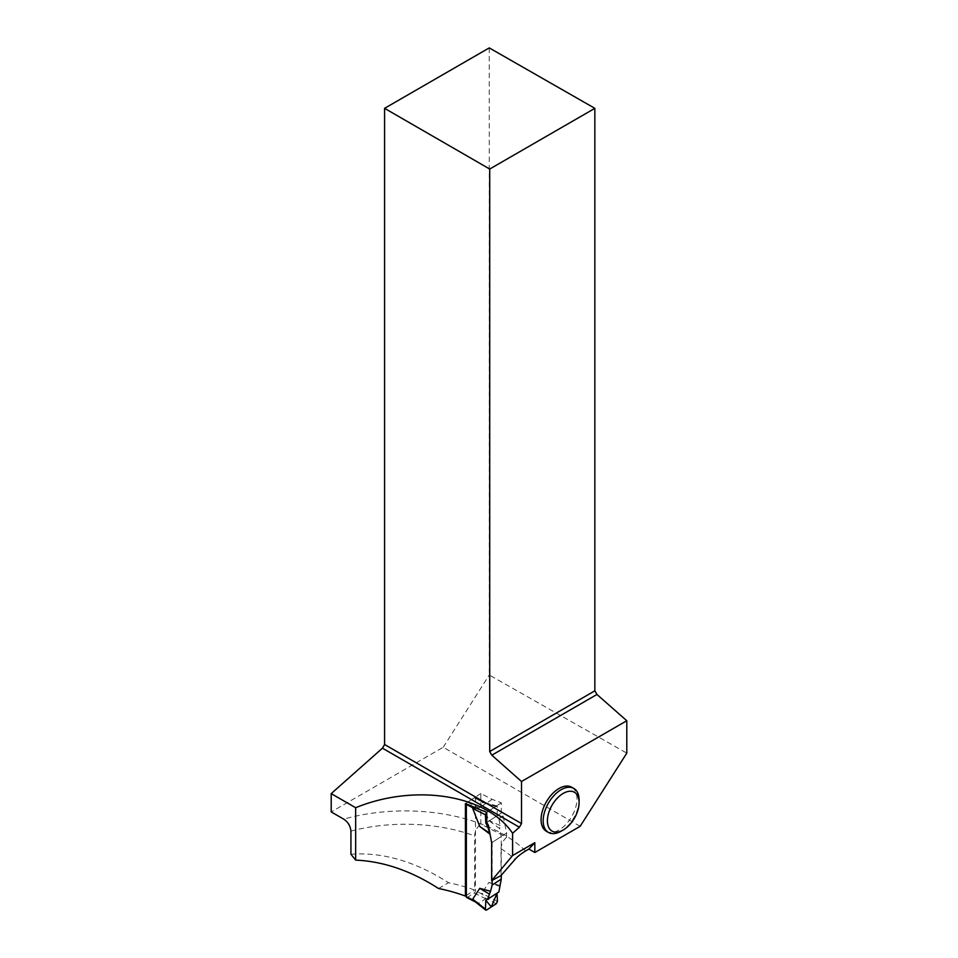 <?xml version="1.0" encoding="UTF-8"?>
<svg xmlns="http://www.w3.org/2000/svg" width="958" height="958" viewBox="0 0 958 958"><rect width="100%" height="100%" fill="white"/><g stroke="black" fill="none" stroke-linecap="round" stroke-linejoin="round"><path stroke-width="0.72" stroke-dasharray="4.79 3.59" d="M490.029 833.927L492.161 842.441L492.161 880.378M466.726 897.502A1.796 0.97 117.1 0 0 467.54 897.371L474.282 892.976A1.796 0.97 117.1 0 0 475.467 890.736L475.467 798.505A1.796 0.97 117.1 0 0 475.096 797.679A1.796 0.97 117.1 0 0 474.282 797.81L467.54 802.205A1.796 0.97 117.1 0 0 466.414 803.966M484.077 811.163L476.03 807.989M477.719 808.013L478.94 808.025L485.67 803.63L485.335 803.055L481.838 802.517L488.879 820.539L499.657 828.622L501.262 836.49L501.262 875.265M499.657 885.336L488.879 882.402L481.838 893.239L482.688 894.437L475.467 890.736M486.592 910.028L477.719 902.975L478.94 903.19L485.67 898.796L482.688 894.437M477.719 902.975L474.557 901.203M492.161 842.441L501.262 836.49M501.321 812.995L501.321 802.804L492.208 799.367L480.808 793.547L480.808 824.06L506.614 837.28L506.614 833.005L503.094 815.833L501.321 812.995L486.772 822.491L497.034 815.797L498.879 818.587L500.124 825.521L499.657 828.622M498.879 818.587L503.094 815.833M497.034 815.797L497.441 806.887L481.838 802.517M501.321 802.804L486.772 812.3L496.256 806.109L497.441 806.887L485.335 803.055M500.124 825.521L488.879 820.539M497.034 893.024L485.814 900.34L498.879 891.946M496.256 903.729L485.335 898.017M500.124 886.641L488.879 882.402M497.441 901.394L481.838 893.239M546.323 831.233A25.399 14.669 120 0 0 571.722 816.575A25.399 14.669 120 0 0 571.722 787.236M438.536 888.497L448.536 882.725A129.558 74.796 0 0 1 474.629 890.066L474.629 835.891C475 831.017 477.06 827.065 480.808 824.06M466.354 895.467L474.629 890.066M350.927 854.225C382.889 851.997 415.425 861.505 448.536 882.725M506.614 837.28C503.154 840.394 501.285 844.19 501.01 848.692L501.01 875.552M580.153 826.323L443.219 747.252L331.205 811.917M489.251 47.9L489.251 675.007L626.795 753.132M443.219 747.252L489.251 675.007M480.808 793.547L465.42 803.594M492.208 799.367L477.755 808.791M506.614 833.005L491.646 842.765M579.099 800.086A25.399 14.669 -60 0 1 561.137 831.197M467.54 802.205L478.94 808.025M474.282 797.81L485.67 803.63M482.688 802.193L475.467 798.505M467.54 897.371L478.94 903.19M474.282 892.976L485.67 898.796M350.927 831.113A129.558 74.796 180 0 1 474.629 835.891M501.01 848.692A129.558 74.796 180 0 1 515.045 859.398M525.571 850.979A139.126 80.316 0 0 0 343.754 819.162M484.64 802.553L475.096 797.679M476.27 902.376L475.419 901.945M496.962 805.941L483.994 802.301"/><path stroke-width="1.44" d="M466.414 803.966A1.796 0.97 117.1 0 0 466.354 804.445L466.354 896.688A1.796 0.97 117.1 0 0 466.726 897.502L475.419 901.945M474.557 901.203L472.737 899.179L479.766 888.341L490.544 891.275L492.161 885.048L501.262 879.109L498.879 891.946L487.514 899.358L490.544 891.275M492.161 880.378L492.161 885.048M490.089 834.214L479.766 826.491L472.725 808.456L473.587 808.133L466.354 804.445M476.03 807.989L473.587 808.133M501.262 875.265L501.262 879.109M484.077 811.163L486.772 812.3L486.772 822.491L488.436 825.401L487.514 826.012L490.029 833.927M489.059 832.741L479.766 826.491M486.772 822.491L485.814 823.114L485.407 814.743L472.737 808.456M485.814 823.114L487.514 826.012M486.592 812.42L485.407 814.743M489.059 893.862L479.766 888.341M472.737 899.179L486.592 910.028L485.407 909.25L485.814 900.34L487.514 899.358M486.592 910.028L496.256 903.729L497.441 901.406L497.034 893.143L491.37 906.903L485.814 900.34M534.827 852.488L528.888 849.063L534.827 842.693L534.827 852.488L580.153 826.323L626.795 753.132L626.795 720.739L521.511 781.512L491.825 755.179L596.966 694.478L594.846 690.826L489.706 751.527L489.706 169.039L594.846 108.338L489.251 47.9L384.577 108.338L384.577 744.51L521.511 823.569L521.511 781.512M521.511 823.569L519.404 827.233L512.59 833.28C486.904 794.853 415.497 783.225 355.658 807.726L355.658 860.116C383.38 861.326 411.006 870.786 438.536 888.497A128.659 74.281 0 0 1 465.42 896.077L466.354 895.467M534.827 842.693L512.59 855.542L512.59 833.28M573.842 788.458L571.722 787.236A25.399 14.669 120 0 0 552.155 794.038A25.399 14.669 120 0 0 541.066 819.605A25.399 14.669 120 0 0 546.323 831.233L548.431 832.454A25.399 14.669 -60 0 1 543.174 820.826A25.399 14.669 -60 0 1 554.263 795.26A25.399 14.669 -60 0 1 573.842 788.458A25.399 14.669 -60 0 1 579.099 800.086L579.099 802.529A22.417 12.945 -60 0 1 563.256 829.975A22.417 12.945 -60 0 1 547.401 820.826A22.417 12.945 -60 0 1 563.256 793.38A22.417 12.945 -60 0 1 579.099 802.529M512.59 855.542L491.646 880.653L491.646 842.765L488.436 825.401M465.42 896.077L465.42 803.594A128.659 74.281 180 0 1 477.755 808.791L486.772 812.3M384.577 744.51L382.458 748.174L331.205 793.619L331.205 811.917L343.754 819.162C348.005 821.976 350.4 825.964 350.927 831.113L350.927 854.225L355.658 860.116M528.888 849.063L525.571 850.979C520.685 854.045 517.176 856.847 515.045 859.398L501.01 875.552L491.646 880.653M331.205 793.619L355.658 807.726M384.577 108.338L489.706 169.039M594.846 108.338L594.846 690.826M489.706 751.527L491.825 755.179M596.966 694.478L626.795 720.739M382.458 748.174L519.404 827.233M563.256 829.975L561.137 831.197A25.399 14.669 -60 0 1 548.431 832.454M473.587 900.376L466.354 896.688M485.694 910.1L474.593 901.286"/></g></svg>
